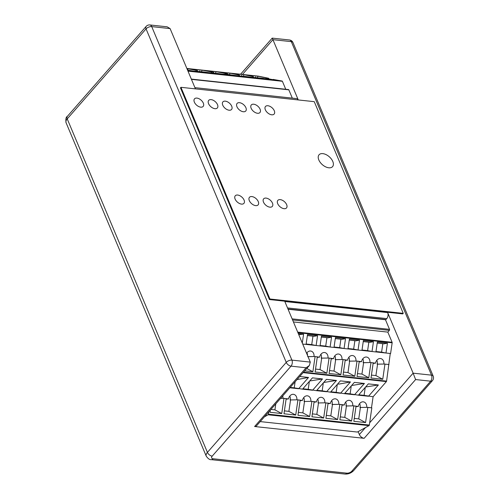 <?xml version="1.0" encoding="UTF-8"?>
<svg xmlns="http://www.w3.org/2000/svg" width="499" height="499" viewBox="0 0 499 499"><rect width="100%" height="100%" fill="white"/><g stroke="black" fill="none" stroke-linecap="round" stroke-linejoin="round"><path stroke-width="0.75" d="M194.928 87.649L296.556 98.59A4.31 2.688 96.1 0 1 298.259 99.937M240.574 74.239L272.211 38.124L272.928 39.658L291.316 41.635A4.31 2.239 -22.8 0 1 292.988 42.596A4.31 4.31 0 0 0 289.476 39.982A4.31 2.688 96.1 0 1 291.316 41.635L431.51 375.148A4.31 2.688 96.1 0 1 430.637 381.18A4.31 2.52 41.2 0 0 432.452 380.625A4.31 4.31 0 0 0 433.182 376.109A4.31 2.239 157.2 0 0 431.51 375.148L413.128 373.171L387.661 312.586A4.31 2.688 96.1 0 1 386.781 318.612L385.577 319.99M66.055 122.679L206.255 456.198A8.084 4.198 157.2 0 1 207.422 452.387L67.222 118.874A4.31 2.52 -138.8 0 1 67.334 116.392C65.999 116.978 65.569 119.08 66.055 122.679A8.084 4.198 -22.8 0 1 67.222 118.874L146.057 28.873L286.251 362.393L207.422 452.387A4.31 2.52 41.2 0 0 212.2 456.142L291.029 366.147L306.068 367.769L309.355 365.53L310.297 362.099L291.909 360.122A4.31 2.239 157.2 0 0 286.251 362.393A4.31 2.52 41.2 0 0 291.029 366.147A4.31 2.688 -83.9 0 0 291.909 360.122L151.715 26.609A4.31 2.688 -83.9 0 0 149.868 24.95A4.31 4.31 0 0 0 146.163 26.397A4.31 2.52 41.2 0 0 146.057 28.873A4.31 2.239 -22.8 0 1 151.715 26.609L170.097 28.586L167.128 26.809L149.868 24.95M309.355 365.53L256.417 425.965A4.31 2.52 -138.8 0 1 254.602 426.52L364.139 438.315A4.31 2.52 -138.8 0 1 359.355 434.554L358.126 431.635M364.139 438.315L415.605 379.558L413.128 373.171L369.659 422.796M298.271 99.943L272.928 39.658L242.458 74.438M195.44 88.872L170.097 28.586M387.661 312.586L284.829 301.515L310.297 362.099M373.202 362.892L375.529 363.147L373.127 363.409M375.529 363.147A5.389 4.21 -78.4 0 1 379.627 358.55A5.389 4.21 -78.4 0 1 383.899 364.045L377.144 364.17L377.3 363.104L377.537 364.151L383.899 364.045M376.751 360.353A3.593 2.807 -78.4 0 1 377.3 363.104M371.431 375.098L375.909 375.585L377.562 364.214M356.036 406.192L358.363 406.442L355.962 406.704M282.715 395.938A5.389 4.21 -78.4 0 1 282.902 398.321L280.538 398.433M280.594 398.364L282.902 398.321M358.363 406.442A5.389 4.21 -78.4 0 1 362.455 401.851A5.389 4.21 -78.4 0 1 366.734 407.346L359.979 407.471L366.734 407.346M367.351 407.327L371.83 407.839L367.339 407.409M371.499 407.77L373.102 396.761L386.388 381.598A0.717 0.449 -83.9 0 0 386.588 381.117L390.262 353.492M365.249 387.399L364.089 395.358L373.102 396.761M378.392 384.96L368.493 396.262L358.432 395.183L368.331 383.881L378.392 384.96L365.592 387.006M351.277 385.895L350.123 393.854L358.432 395.183M364.42 383.457L354.521 394.759L344.46 393.68L354.359 382.377L364.42 383.457L351.62 385.502M337.305 384.392L336.151 392.351L344.46 393.68M350.448 381.953L340.549 393.256L330.488 392.17L340.387 380.868L350.448 381.953L338.815 384.124L337.648 383.993M323.333 382.883L322.179 390.848L330.488 392.17M336.476 380.45L326.577 391.752L316.516 390.667L326.415 379.365L336.476 380.45L323.683 382.49M309.361 381.379L308.207 389.345L316.516 390.667M322.504 378.947L312.605 390.249L302.544 389.164L312.443 377.862L322.504 378.947L309.711 380.986M295.115 381.785L294.235 387.842L302.544 389.164M299.749 376.496L308.532 377.444L298.633 388.746L289.85 387.798M284.405 410.877L288.89 411.363L295.714 415.049L283.981 413.79L286.183 398.62L283.507 398.383M286.177 398.676L288.503 398.926A5.389 4.21 -78.4 0 1 292.601 394.329A5.389 4.21 -78.4 0 1 296.874 399.824L290.119 399.949L296.874 399.824M298.377 412.38L302.856 412.866L309.686 416.553L297.953 415.293L300.155 400.123L297.479 399.892M300.149 400.179L302.475 400.429A5.389 4.21 -78.4 0 1 306.573 395.832A5.389 4.21 -78.4 0 1 310.846 401.327L304.509 401.495L302.856 412.866M312.349 413.889L316.828 414.37L323.658 418.056L311.925 416.796L314.127 401.626L311.451 401.396M314.121 401.683L316.447 401.932A5.389 4.21 -78.4 0 1 320.545 397.335A5.389 4.21 -78.4 0 1 324.818 402.83L318.063 402.955L318.456 402.936L318.219 401.895L318.063 402.955M326.315 415.393L330.8 415.873L337.63 419.565L325.897 418.299L328.099 403.13L325.423 402.899M328.093 403.186L330.419 403.435A5.389 4.21 -78.4 0 1 334.511 398.844A5.389 4.21 -78.4 0 1 338.79 404.34L332.453 404.508L330.8 415.873M340.287 416.896L344.772 417.376L351.602 421.069L339.869 419.802L342.071 404.639L339.395 404.402M342.065 404.689L344.391 404.939A5.389 4.21 -78.4 0 1 348.483 400.348A5.389 4.21 -78.4 0 1 352.762 405.843L346.425 406.011L344.772 417.376M354.259 418.399L358.744 418.879L365.574 422.572L353.841 421.306L356.043 406.142L353.367 405.905M290.512 399.93L290.275 398.882A3.593 2.807 -78.4 0 0 289.726 396.131M288.503 398.926L286.102 399.188M270.327 410.084L270.009 412.28L281.742 413.546L283.95 398.377L286.183 398.62M270.907 409.423L274.918 409.86L281.742 413.546M290.119 399.949L290.275 398.882M360.372 407.452L360.135 406.404A3.593 2.807 -78.4 0 0 359.586 403.654M344.391 404.939L341.99 405.2M346.4 405.943L346.163 404.901L346.007 405.968L352.762 405.843M345.614 402.15A3.593 2.807 -78.4 0 1 346.163 404.901M359.979 407.471L360.135 406.404M304.677 370.869L312.885 371.749L315.087 356.585L317.32 356.822L315.118 371.992L326.857 373.258L329.059 358.089L331.292 358.326L329.091 373.495L340.823 374.761L343.031 359.592L345.264 359.835L343.062 374.999L354.795 376.265L357.003 361.095L359.236 361.338L357.034 376.502L368.767 377.768L370.975 362.598L373.208 362.842L371.006 378.011L382.739 379.271L384.947 364.102L388.995 364.538M375.909 375.585L382.739 379.271M332.428 404.44L332.191 403.398L332.035 404.464L338.79 404.34M331.642 400.641A3.593 2.807 -78.4 0 1 332.191 403.398M330.419 403.435L328.018 403.697M318.456 402.936L324.818 402.83M317.67 399.138A3.593 2.807 -78.4 0 1 318.219 401.895M316.447 401.932L314.046 402.194M302.475 400.429L300.074 400.691M304.509 401.495L310.846 401.327M304.484 401.433L304.247 400.385A3.593 2.807 -78.4 0 0 303.698 397.634M353.379 405.824L356.043 406.142M365.574 422.572L367.782 407.402M351.602 421.069L353.81 405.899M337.63 419.565L339.838 404.396L342.071 404.639M323.658 418.056L325.866 402.893L328.099 403.13M309.686 416.553L311.894 401.389L314.127 401.626M295.714 415.049L297.922 399.886L300.155 400.123M264.433 416.815L268.119 414.781A0.717 0.449 -83.9 0 0 268.456 414.195L268.799 411.831M260.241 421.599L357.371 432.053L368.998 425.641A0.717 0.449 -83.9 0 0 369.329 425.054L371.83 407.839M375.934 351.92L390.598 353.529L392.158 342.807A0.717 0.449 -83.9 0 0 392.102 342.277L387.829 332.116L389.363 330.363A0.717 0.449 -83.9 0 0 389.513 329.359L385.465 319.728A0.717 0.449 -83.9 0 0 385.159 319.454L287.973 308.993M283.519 398.302L283.95 398.377M288.89 411.363L290.537 399.992M358.744 418.879L360.397 407.515M388.665 364.476L384.504 364.114M361.962 350.417L372.017 351.527L373.445 341.678L363.391 340.592L361.956 350.448L358.045 350.024L359.48 340.168L349.419 339.089L347.984 348.944L344.073 348.52L345.508 338.665L335.447 337.586L334.012 347.435L330.101 347.017L331.536 337.162L321.475 336.077L320.04 345.932L316.129 345.514L317.564 335.659L307.503 334.573L306.068 344.429L302.712 344.067M347.99 348.907L358.045 350.024M334.018 347.404L344.073 348.52M320.046 345.901L330.101 347.017M306.074 344.397L316.129 345.514M306.586 353.273A5.389 4.21 -78.4 0 1 309.767 351.028A5.389 4.21 -78.4 0 1 314.039 356.523L308.02 356.691M317.32 356.822L314.644 356.592M317.314 356.879L319.641 357.128A5.389 4.21 -78.4 0 1 323.739 352.531A5.389 4.21 -78.4 0 1 328.011 358.033L321.256 358.151L321.412 357.091L321.649 358.132L328.011 358.033M331.292 358.326L328.616 358.095M331.286 358.382L333.613 358.631A5.389 4.21 -78.4 0 1 337.711 354.041A5.389 4.21 -78.4 0 1 341.983 359.536L335.228 359.66L335.621 359.636L335.384 358.594L335.228 359.66M345.264 359.835L342.588 359.598M345.258 359.885L347.585 360.135A5.389 4.21 -78.4 0 1 351.683 355.544A5.389 4.21 -78.4 0 1 355.955 361.039L349.2 361.164L355.955 361.039M359.236 361.338L356.56 361.101M359.23 361.388L361.557 361.638A5.389 4.21 -78.4 0 1 365.655 357.047A5.389 4.21 -78.4 0 1 369.927 362.542L363.59 362.711L361.937 374.075L368.767 377.768M373.208 362.842L370.532 362.605M307.677 356.629L314.039 356.523M306.891 352.83A3.593 2.807 -78.4 0 1 307.465 355.375M361.557 361.638L359.155 361.9M377.144 364.17L377.537 364.151M363.565 362.648L363.328 361.6L363.172 362.667L369.927 362.542M362.779 358.85A3.593 2.807 -78.4 0 1 363.328 361.6M349.593 361.145L349.356 360.097A3.593 2.807 -78.4 0 0 348.807 357.346M347.585 360.135L345.183 360.397M349.2 361.164L349.356 360.097M335.621 359.636L341.983 359.536M334.835 355.843A3.593 2.807 -78.4 0 1 335.384 358.594M333.613 358.631L331.211 358.893M319.641 357.128L317.239 357.39M320.863 354.334A3.593 2.807 -78.4 0 1 321.412 357.091M357.459 373.595L361.937 374.075M370.545 362.524L370.975 362.598M384.517 364.027L384.947 364.102M315.543 369.085L320.027 369.566L321.68 358.201M320.027 369.566L326.857 373.258M328.629 358.008L329.059 358.089M321.256 358.151L321.649 358.132M306.791 368.462L312.885 371.749M314.657 356.504L315.087 356.585M329.515 370.589L333.999 371.069L335.646 359.704M333.999 371.069L340.823 374.761M342.601 359.511L343.031 359.592M343.487 372.092L347.971 372.572L349.618 361.207M347.971 372.572L354.795 376.265M356.573 361.02L357.003 361.095M363.172 362.667L363.59 362.711M293.418 321.949L387.829 332.116M385.989 353.03L387.417 343.181L377.363 342.096L375.928 351.951L372.017 351.527M302.294 343.069L303.592 334.155L298.308 333.588M294.235 387.842L290.193 387.405M308.532 377.444L297.048 379.583M297.491 399.805L297.922 399.886M311.463 401.308L311.894 401.389M325.435 402.812L325.866 402.893M339.407 404.315L339.838 404.396M346.007 405.968L346.425 406.011M332.035 404.464L332.453 404.508M316.828 414.37L318.481 403.005M304.091 401.452L304.247 400.385M274.918 409.86L275.791 403.847M382.814 343.711L381.592 352.132L385.658 352.968M387.417 343.181L383.931 343.83L377.213 343.106M381.592 352.132L375.99 351.527M368.842 342.208L367.62 350.622L371.686 351.458M373.445 341.678L369.959 342.326L363.241 341.603M367.62 350.622L362.018 350.024M354.87 340.698L353.648 349.119L357.714 349.955M359.48 340.168L355.987 340.823L349.269 340.1M353.648 349.119L348.046 348.52M340.898 339.195L339.676 347.616L343.742 348.452M345.508 338.665L342.015 339.32L335.297 338.596M339.676 347.616L334.074 347.017M326.926 337.692L325.704 346.113L329.77 346.948M331.536 337.162L328.043 337.811L321.325 337.093M325.704 346.113L320.102 345.508M312.954 336.189L311.732 344.609L315.798 345.445M317.564 335.659L314.071 336.307L307.353 335.584M311.732 344.609L306.13 344.004M298.982 334.686L298.926 335.06M303.592 334.155L298.758 334.661M364.089 395.358L358.775 394.79M350.123 393.854L344.803 393.287M336.151 392.351L330.831 391.777M322.179 390.848L316.859 390.274M308.207 389.345L302.887 388.771M257.428 77.682L258.008 76.204L267.402 78.131L267.108 78.636L264.682 78.661M259.124 77.963L250.71 77.158M189.19 70.97L187.83 70.771M203.155 72.474L198.721 71.943M217.127 73.983L212.693 73.447M231.099 75.486L226.665 74.95M245.071 76.989L240.637 76.453M259.043 78.493L254.609 77.963M268.581 79.466L273.022 79.94L273.103 79.41L279.203 80.663L269.142 79.578L263.042 78.324L259.131 77.906L265.231 79.16L245.159 76.403L251.259 77.657L231.187 74.9L237.287 76.154L217.215 73.39L223.315 74.644L203.243 71.887L209.343 73.141L199.288 72.062L189.271 70.384L195.371 71.638L187.855 70.827M258.339 76.154A0.717 0.449 96.1 0 1 258.395 76.154L268.655 78.268L268.581 78.798L273.059 79.715M268.581 78.798L267.108 78.636M245.152 76.459L236.738 75.655M231.18 74.956L227.744 74.395M258.008 76.204L246.275 74.937L253.43 76.628L244.036 74.694L232.303 73.434L239.458 75.124L230.064 73.191L218.331 71.931L227.719 73.858L227.744 74.401L222.766 74.151M217.208 73.453L208.794 72.648M203.236 71.95L194.822 71.145M189.264 70.44L187.574 70.166M227.719 73.858L216.092 71.688L204.359 70.428L213.753 72.355L202.12 70.184L190.387 68.918L197.542 70.609L186.894 68.544M268.655 78.268L267.402 78.131M188.154 68.681L187.574 70.153M253.43 76.628L253.136 77.133M255.688 77.407L255.663 76.865M244.036 74.694L243.456 76.179M230.064 73.191L229.484 74.675M239.458 75.124L239.164 75.63M241.716 75.904L241.691 75.361M213.772 72.898L213.753 72.355M211.514 72.112L211.22 72.623M202.12 70.184L201.54 71.669M199.8 71.394L199.781 70.852M197.542 70.609L197.248 71.12M225.486 73.615L225.192 74.126M216.092 71.688L215.512 73.172M285.746 89.265L282.397 81.3A0.717 0.449 96.1 0 0 282.116 81.031L273.103 79.41M259.05 78.437L259.131 77.906M191.329 79.098L288.522 89.564A0.717 0.449 96.1 0 1 288.827 89.839L292.314 98.128M189.196 70.92L189.271 70.384M203.168 72.424L203.243 71.887M245.084 76.933L245.159 76.403M231.112 75.43L231.187 74.9M217.14 73.927L217.215 73.39M403.242 313.353L269.928 299.001L180.944 87.313L314.258 101.665L403.242 313.353L402.762 313.902L269.448 299.55L269.928 299.001M269.448 299.55L180.463 87.855L180.944 87.313M245.895 107.697A5.751 3.362 41.2 0 0 241.597 103.318A5.751 3.362 41.2 0 0 237.1 103.424A5.751 3.362 41.2 0 0 239.208 109.743A5.751 3.362 41.2 0 0 245.751 111.003A5.751 3.362 41.2 0 0 245.895 107.697M286.644 204.64A5.751 3.362 41.2 0 0 282.347 200.255A5.751 3.362 41.2 0 0 277.849 200.367A5.751 3.362 41.2 0 0 279.958 206.686A5.751 3.362 41.2 0 0 286.501 207.946A5.751 3.362 41.2 0 0 286.644 204.64M231.698 106.168A5.751 3.362 41.2 0 0 227.401 101.79A5.751 3.362 41.2 0 0 222.903 101.896A5.751 3.362 41.2 0 0 225.012 108.214A5.751 3.362 41.2 0 0 231.555 109.474A5.751 3.362 41.2 0 0 231.698 106.168M272.454 203.112A5.751 3.362 41.2 0 0 268.15 198.727A5.751 3.362 41.2 0 0 263.653 198.839A5.751 3.362 41.2 0 0 265.761 205.158A5.751 3.362 41.2 0 0 272.304 206.418A5.751 3.362 41.2 0 0 272.454 203.112M217.508 104.64A5.751 3.362 41.2 0 0 213.21 100.262A5.751 3.362 41.2 0 0 208.713 100.368A5.751 3.362 41.2 0 0 210.821 106.686A5.751 3.362 41.2 0 0 217.358 107.946A5.751 3.362 41.2 0 0 217.508 104.64M258.257 201.577A5.751 3.362 41.2 0 0 253.96 197.199A5.751 3.362 41.2 0 0 249.463 197.311A5.751 3.362 41.2 0 0 251.571 203.629A5.751 3.362 41.2 0 0 258.108 204.889A5.751 3.362 41.2 0 0 258.257 201.577M244.061 200.049A5.751 3.362 41.2 0 0 239.763 195.67A5.751 3.362 41.2 0 0 235.266 195.783A5.751 3.362 41.2 0 0 237.374 202.101A5.751 3.362 41.2 0 0 243.917 203.361A5.751 3.362 41.2 0 0 244.061 200.049M203.311 103.112A5.751 3.362 41.2 0 0 199.014 98.733A5.751 3.362 41.2 0 0 194.516 98.839A5.751 3.362 41.2 0 0 196.625 105.158A5.751 3.362 41.2 0 0 203.162 106.418A5.751 3.362 41.2 0 0 203.311 103.112M332.796 161.464A8.982 5.252 41.2 0 0 326.078 154.621A8.982 5.252 41.2 0 0 319.048 154.79A8.982 5.252 41.2 0 0 322.348 164.664A8.982 5.252 41.2 0 0 332.565 166.629A8.982 5.252 41.2 0 0 332.796 161.464M274.288 110.753A5.751 3.362 41.2 0 0 269.99 106.374A5.751 3.362 41.2 0 0 265.493 106.48A5.751 3.362 41.2 0 0 267.601 112.799A5.751 3.362 41.2 0 0 274.138 114.059A5.751 3.362 41.2 0 0 274.288 110.753M260.091 109.225A5.751 3.362 41.2 0 0 255.794 104.846A5.751 3.362 41.2 0 0 251.296 104.952A5.751 3.362 41.2 0 0 253.405 111.271A5.751 3.362 41.2 0 0 259.948 112.531A5.751 3.362 41.2 0 0 260.091 109.225M277.706 203.673A5.751 3.362 -138.8 0 1 277.849 200.367A5.751 3.362 -138.8 0 1 284.393 201.627A5.751 3.362 -138.8 0 1 286.501 207.946A5.751 3.362 -138.8 0 1 282.004 208.052A5.751 3.362 -138.8 0 1 277.706 203.673M263.509 202.145A5.751 3.362 -138.8 0 1 263.653 198.839A5.751 3.362 -138.8 0 1 270.196 200.099A5.751 3.362 -138.8 0 1 272.304 206.418A5.751 3.362 -138.8 0 1 267.807 206.524A5.751 3.362 -138.8 0 1 263.509 202.145M249.313 200.617A5.751 3.362 -138.8 0 1 249.463 197.311A5.751 3.362 -138.8 0 1 255.999 198.571A5.751 3.362 -138.8 0 1 258.108 204.889A5.751 3.362 -138.8 0 1 253.611 204.995A5.751 3.362 -138.8 0 1 249.313 200.617M235.116 199.089A5.751 3.362 -138.8 0 1 235.266 195.783A5.751 3.362 -138.8 0 1 241.803 197.043A5.751 3.362 -138.8 0 1 243.917 203.361A5.751 3.362 -138.8 0 1 239.42 203.467A5.751 3.362 -138.8 0 1 235.116 199.089M265.343 109.792A5.751 3.362 -138.8 0 1 265.493 106.48A5.751 3.362 -138.8 0 1 272.03 107.74A5.751 3.362 -138.8 0 1 274.138 114.059A5.751 3.362 -138.8 0 1 269.641 114.171A5.751 3.362 -138.8 0 1 265.343 109.792M251.147 108.264A5.751 3.362 -138.8 0 1 251.296 104.952A5.751 3.362 -138.8 0 1 257.833 106.212A5.751 3.362 -138.8 0 1 259.948 112.531A5.751 3.362 -138.8 0 1 255.451 112.643A5.751 3.362 -138.8 0 1 251.147 108.264M236.956 106.736A5.751 3.362 -138.8 0 1 237.1 103.424A5.751 3.362 -138.8 0 1 243.643 104.684A5.751 3.362 -138.8 0 1 245.751 111.003A5.751 3.362 -138.8 0 1 241.254 111.115A5.751 3.362 -138.8 0 1 236.956 106.736M208.563 103.68A5.751 3.362 -138.8 0 1 208.713 100.368A5.751 3.362 -138.8 0 1 215.25 101.628A5.751 3.362 -138.8 0 1 217.358 107.946A5.751 3.362 -138.8 0 1 212.861 108.058A5.751 3.362 -138.8 0 1 208.563 103.68M222.76 105.208A5.751 3.362 -138.8 0 1 222.903 101.896A5.751 3.362 -138.8 0 1 229.446 103.156A5.751 3.362 -138.8 0 1 231.555 109.474A5.751 3.362 -138.8 0 1 227.057 109.587A5.751 3.362 -138.8 0 1 222.76 105.208M194.367 102.152A5.751 3.362 -138.8 0 1 194.516 98.839A5.751 3.362 -138.8 0 1 201.053 100.099A5.751 3.362 -138.8 0 1 203.162 106.418A5.751 3.362 -138.8 0 1 198.671 106.53A5.751 3.362 -138.8 0 1 194.367 102.152M318.824 159.961A8.982 5.252 -138.8 0 1 319.048 154.79A8.982 5.252 -138.8 0 1 329.271 156.761A8.982 5.252 -138.8 0 1 332.565 166.629A8.982 5.252 -138.8 0 1 325.535 166.803A8.982 5.252 -138.8 0 1 318.824 159.961M415.605 379.558L430.637 381.18L351.807 471.175A4.31 2.52 41.2 0 0 353.623 470.619L432.452 380.625M351.807 471.175A3.774 1.959 -22.8 0 1 346.855 473.158A4.31 2.688 96.1 0 1 344.965 474.05C348.358 474.231 351.246 473.083 353.623 470.619M346.855 473.158L213.117 458.762A4.31 2.688 96.1 0 1 211.227 459.654L344.965 474.05M213.117 458.762A3.774 1.959 -22.8 0 1 212.2 456.142M306.068 367.769L254.602 426.52M365.455 427.593L359.355 434.554M287.524 307.927L386.781 318.612M268.456 414.195L369.329 425.054M303.529 372.179L386.588 381.117M303.136 372.634L386.388 381.598M268.119 414.781L368.998 425.641M288.079 309.249L385.465 319.728M292.121 318.873L389.513 329.359M292.57 319.94L389.363 330.363M297.691 332.116L392.102 342.277M297.922 332.658L392.158 342.807M258.395 76.154L186.857 68.457L258.37 76.154M288.827 89.839L191.441 79.353M282.397 81.3L187.986 71.139M282.116 81.031L187.88 70.883M67.334 116.392L146.163 26.397M272.217 38.124L289.476 39.982M206.255 456.198C208.133 458.768 209.792 459.922 211.227 459.654M292.988 42.596L433.182 376.109"/></g></svg>
